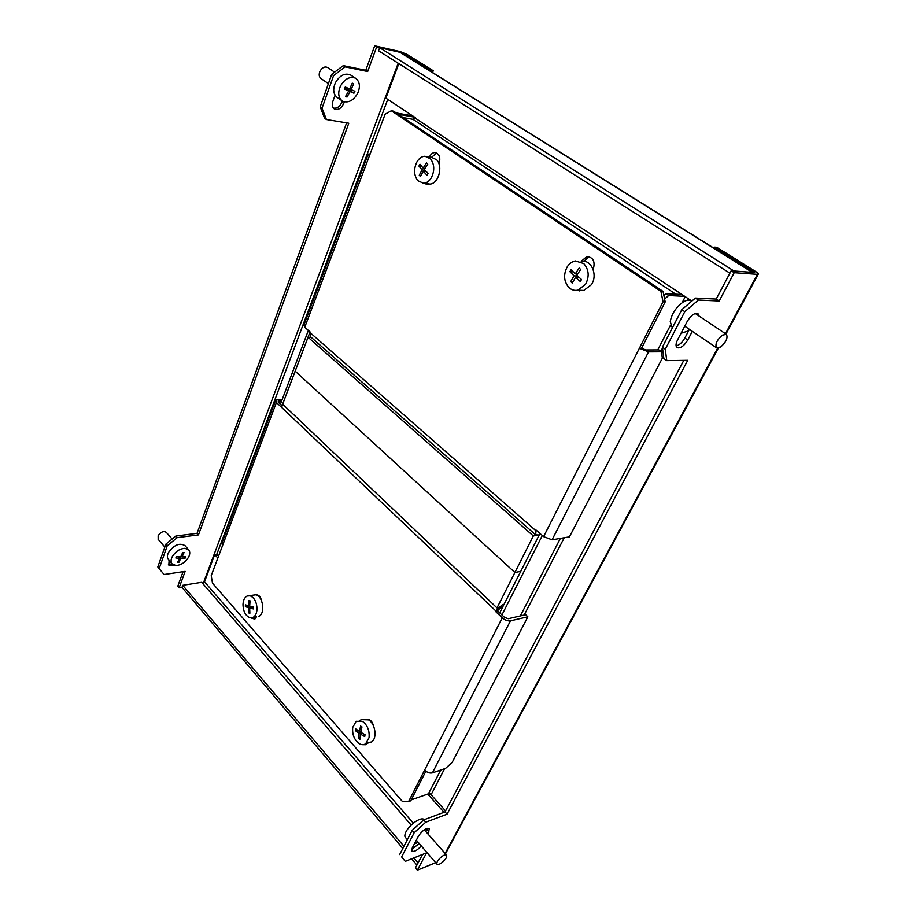 <?xml version="1.0" encoding="UTF-8"?>
<svg xmlns="http://www.w3.org/2000/svg" width="916" height="916" viewBox="0 0 916 916"><rect width="100%" height="100%" fill="white"/><g stroke="black" fill="none" stroke-linecap="round" stroke-linejoin="round"><path stroke-width="1.37" d="M320.199 106.874L322.043 108.18L326.394 119.515L324.562 118.221L320.199 106.874L331.695 74.311L343.271 65.62L345.172 66.879L333.584 75.581L331.695 74.311M322.043 108.18L333.584 75.581M404.46 54.971L404.849 53.918L431.035 70.246L433.234 70.727L407.048 54.422L400.178 51.582L374.69 45.8L365.77 70.28L343.271 65.62M431.035 70.246L430.623 71.311M433.234 70.727L432.535 72.501M404.849 53.918L402.101 52.785L401.884 53.357M402.834 848.434L181.986 587.351L179.135 587.809L177.796 586.217L183.097 571.664M402.101 52.785L376.625 47.014L374.69 45.8M172.197 564.027L168.395 564.222M342.321 100.978L341.886 102.191C339.825 106.691 336.996 108.649 333.378 108.065M157.804 566.97L164.079 574.515L157.804 566.97L165.853 544.173L175.849 536.02L177.246 537.612L167.239 545.776L165.853 544.173M346.614 122.858L197.054 533.352L175.849 536.02M326.394 119.515L348.79 123.213L198.451 534.921L177.246 537.612M159.166 568.584L167.239 545.776M164.079 574.515L185.147 571.366L179.135 587.809M376.625 47.014L367.671 71.517L345.172 66.879M174.303 565.287L168.83 565.115L169.117 560.397M344.336 101.825L343.74 103.474C341.164 108.672 337.97 110.458 334.157 108.809C332.245 107.206 331.81 104.767 332.817 101.516L335.061 95.207M310.055 331.901L282.071 405.639M398.185 114.248L414.605 117.179M308.36 330.413L280.456 404.105M412.658 115.885L396.227 112.943M198.451 534.921L197.054 533.352M367.671 71.517L365.77 70.28M414.192 832.724L412.177 830.377L423.684 819.889L425.711 822.213L414.192 832.724L401.632 856.918L405.273 861.361L401.632 856.918M412.177 830.377L399.651 854.571M714.778 247.137L716.804 247.343L755.734 271.583C758.036 273.071 758.837 274.01 758.116 274.388L734.208 272.682L731.174 270.77L754.692 272.544L714.778 247.137L714.159 248.328M422.551 854.445L415.429 867.91L417.353 870.2L435.65 862.677M699.023 316.02L697.981 313.673C694.649 312.654 691.076 315.219 687.275 321.344L677.542 339.973C675.733 343.683 675.561 346.225 677.027 347.611C680.359 348.653 683.931 346.134 687.756 340.031L692.324 331.329M428.012 833.697L429.364 828.751C426.203 827.858 422.597 830.251 418.555 835.93L412.257 847.976L411.845 851.056C414.032 852.143 417.181 850.437 421.291 845.937M684.79 311.669L681.802 309.665L695.381 298.066L698.393 300.047L684.79 311.669L665.291 349.225L666.756 360.629L663.871 358.591L662.383 347.175L665.291 349.225M425.711 822.213L447.065 814.187L687.744 360.32L666.756 360.629M417.353 870.2L426.57 852.83L405.273 861.361M698.393 300.047L719.197 300.998L734.208 272.682M681.802 309.665L662.383 347.175M695.381 298.066L716.22 299.051L731.174 270.77M423.684 819.889L445.039 811.92L683.794 360.377M676.111 345.973C679.351 345.137 682.26 342.492 684.836 338.027L689.404 329.336M696.068 314.039L695.977 313.318M426.009 831.396L427.463 828.35M411.765 849.132L419.31 843.625M440.71 770.047L428.448 793.806L431.104 794.733L444.569 768.742M499.712 612.85L539.971 533.456M663.871 295.421L665.909 293.692L668.68 295.547L684.71 296.326M681.962 294.505L665.909 293.692M668.68 295.547L664.604 299.017M501.922 614.945L542.306 535.505M428.448 793.806L411.467 799.817M445.039 811.92L447.065 814.187M716.22 299.051L719.197 300.998M443.985 812.309L427.749 794.046M445.554 810.935L429.123 792.5M217.848 558.05L214.722 554.535L204.508 581.774L202.619 583.343L411.192 825.087M218.546 556.195L216.817 554.237L387.766 99.375M214.722 554.535L216.817 554.237M181.986 587.351L182.731 585.313L201.715 582.301L202.619 583.343M416.917 865.093L411.616 858.819M418.051 862.941L413.814 857.937M403.945 846.292L182.731 585.313M403.189 117.603L413.024 119.332L675.768 294.196M398.826 63.616L385.876 98.127L415.257 117.614L413.024 119.332M680.714 294.437L681.046 293.899L691.866 301.078M729.903 273.163L378.537 50.781L379.671 47.701L399.891 52.281L401.998 53.437L751.063 271.365M751.567 271.892L750.399 271.17L752.402 272.418L733.968 270.987L379.671 47.701M496.999 607.926L282.655 404.185L308.051 337.26L533.33 535.952L514.895 572.489L295.181 371.163L514.895 572.489L520.757 571.355L514.895 572.489L496.999 607.926L502.861 606.644M533.33 535.952L539.192 534.99L535.7 534.898L310.352 336.596L310.077 331.924L304.753 327.252L303.872 325.1L368.095 154.392M308.051 337.26L311.119 337.283M309.883 332.439L535.963 530.753L536.249 530.192L543.589 536.627L552.062 539.81L569.431 536.856L662.348 358.156L661.512 351.801L658.822 349.901L645.837 349.958L641.555 348.24L665.188 301.902L663.035 301.811L660.905 291.311L391.315 110.767L385.121 114.202L304.753 327.252M660.905 291.311L663.058 291.414L393.594 111.179L391.315 110.767M641.555 348.24L639.402 348.24L663.035 301.811M426.707 183.704L427.909 184.494M436.566 152.915L431.825 157.174M577.95 290.166L579.668 290.933M589.309 256.72L583.641 261.266M663.058 291.414L665.188 301.902M439.027 164.021L439.13 163.758C440.756 157.415 439.325 153.67 434.825 152.525C432.57 152.674 430.795 154.14 429.524 156.911M424.44 183.418L427.429 184.54L429.26 184.024M593.144 269.476L593.282 269.201C595.354 261.472 593.202 257.259 586.835 256.583L581.442 261.106M576.29 290.383L581.488 290.338M543.589 536.627L639.402 348.24M639.482 348.309L648.551 351.881L661.512 351.801M370.156 153.922L368.221 154.071L369.366 155.812M537.795 531.543L538.814 532.505L537.784 531.612M535.963 530.753L535.7 534.898M504.43 617.338L497.514 610.754L495.327 611.235L502.243 617.831C505.014 620.178 507.75 621.174 510.464 620.842L527.856 616.8L525.647 614.716L508.243 618.735L504.43 617.338M503.926 604.56L502.14 604.949L495.59 610.72L276.414 402.456L211.218 575.649L212.478 583.137L402.525 801.626L408.593 801.569L502.243 617.831M408.593 801.569L410.757 800.802L425.848 771.215M282.174 405.742L278.624 402.364L279.151 400.968L278.269 401.288L278.624 402.364M364.808 744.239L366.148 744.605M256.583 616.789L252.976 617.464C255.495 616.056 256.846 613.148 257.03 608.762C256.675 601.949 254.362 597.644 250.091 595.812L247.091 596.041C244.515 597.438 243.141 600.358 242.969 604.812C243.301 611.522 245.58 615.815 249.816 617.705L252.976 617.464L255.06 618.861M502.598 607.159L500.812 607.56L497.514 610.754M373.556 726.102C372.503 721.785 370.488 719.529 367.511 719.335M362.221 744.662L365.988 744.719L367.247 743.265M261.507 600.678C260.591 596.774 258.896 594.862 256.388 594.953M250.847 617.888L254.648 619.113L256.514 616.8M222.462 545.627L221.878 543.051L275.441 400.67M282.288 399.262L275.647 400.143L276.414 402.456M279.151 400.968L281.681 400.865M527.856 616.8L452.115 762.467L445.542 768.41L432.421 772.864C429.741 773.447 427.165 772.543 424.692 770.15M281.659 406.796L283.033 404.551M366.858 742.704L371.553 741.971C377.449 738.468 375.411 723.629 368.53 719.873L362.015 719.655L359.301 720.423M352.717 727.441C352.099 734.369 354.194 739.727 358.992 743.517C361.419 744.994 363.652 745.063 365.713 743.723L369.045 737.701C369.675 730.67 367.556 725.277 362.679 721.522L356.164 721.293L352.717 727.441M355.626 729.823L355.774 728.907L359.438 731.449L360.606 726.045L361.969 726.903L360.801 732.308L365.037 734.712L364.728 736.556L360.492 734.14L359.874 739.372L358.522 738.514L359.129 733.281L355.477 730.728L355.626 729.823M360.492 734.14L362.77 733.476M358.522 738.514L359.988 738.078M359.129 733.281L361.351 732.64M355.477 730.728L357.492 730.144M359.438 731.449L361.041 730.979M722.335 335.153L726.411 334.34C728.071 337.855 726.159 342.08 720.663 347.004L716.552 347.817C714.892 344.313 716.816 340.088 722.335 335.153M688.603 330.859L681.057 333.252M672.172 327.436L670.249 321.619C671.657 313.959 675.871 307.501 682.878 302.234C686.359 300.047 689.095 299.589 691.076 300.849L691.66 301.238M334.58 72.146L327.722 67.544C324.871 66.204 322.306 67.395 320.039 71.116C318.676 74.333 318.963 76.784 320.886 78.478L320.989 78.547M355.843 78.444L350.965 75.204C345.275 72.57 340.111 75.02 335.496 82.554C332.714 89.047 333.218 93.982 337.019 97.336L337.225 97.485M343.237 101.458C348.744 102.981 353.519 100.336 357.572 93.512C360.435 86.963 359.919 81.982 356.026 78.57L355.03 77.997C349.488 76.36 344.656 79.016 340.534 85.967C337.729 92.47 338.222 97.405 342.012 100.771L343.237 101.458M346.294 96.752L345.584 96.443L348.664 90.936L344.29 88.944L345.275 86.986L349.649 88.978L352.259 83.138L353.679 83.768L351.068 89.608L354.927 91.268L353.942 93.214L350.084 91.566L347.004 97.062L346.294 96.752M351.068 89.608L349.763 88.737M350.782 89.424L350.164 90.661L345.939 89.092M353.942 93.214L350.164 90.661M350.084 91.566L346.065 88.852M347.004 97.062L345.733 96.191M348.664 90.936L344.656 88.222M578.706 290.2L583.744 290.452L591.415 284.693C598.159 274.926 591.175 259.033 581.259 261.381M568.893 287.51C571.515 289.937 574.504 290.83 577.847 290.166L585.519 284.372C589.538 276.54 588.954 269.602 583.778 263.579L575.351 260.934C572.019 261.598 569.294 263.613 567.164 266.957C563.271 274.685 563.844 281.544 568.893 287.51M571.481 282.334L570.725 281.613L574.034 275.831L569.889 271.651L571.126 269.659L575.271 273.838L579.152 268.044L580.698 269.487L576.805 275.281L581.534 279.529L580.286 281.521L575.557 277.285L572.248 283.067L571.481 282.334M575.271 273.838L577.641 273.987M575.557 277.285L579.233 277.502M570.725 281.613L572.969 281.739M577.939 277.422L578.374 276.735M574.034 275.831L577.63 276.048M577.206 274.651L576.416 273.907M569.889 271.651L573.279 271.869M172.128 539.055L166.38 532.425C163.678 530.776 160.93 531.852 158.147 535.665L158.182 539.318M188.616 549.749L185.101 545.73C179.731 542.512 174.212 544.745 168.544 552.44C167.113 555.348 167.044 557.707 168.349 559.504L168.544 559.745M175.986 565.527C181.208 565.092 185.41 562.298 188.604 557.134C190.081 554.18 190.15 551.798 188.811 549.978L184.975 548.306C179.719 548.684 175.471 551.489 172.231 556.745C170.788 559.653 170.719 562.012 172.013 563.809L175.986 565.527M178.299 562.241L177.612 562.229L179.96 558.268L175.815 557.981L176.559 556.539L180.715 556.836L182.719 552.462L184.082 552.508L182.078 556.871L185.845 556.768L185.089 558.188L181.322 558.302L178.299 562.241M182.078 556.871L181.196 555.852M185.089 558.188L183.933 556.859M181.322 558.302L180.04 556.813M178.986 562.252L178.185 561.325M179.96 558.268L178.62 556.722M441.42 856.861C444.008 854.926 445.749 854.353 446.653 855.166C447.203 856.929 445.714 859.357 442.188 862.448C439.588 864.406 437.837 864.967 436.932 864.166C436.382 862.391 437.882 859.964 441.42 856.861M424.291 829.827L446.584 855.086M405.387 837.407L404.826 836.262C404.815 832.323 407.849 827.812 413.918 822.728C419.001 819.03 422.482 817.999 424.383 819.625M418.154 842.285L414.341 844.002M425.528 182.925L429.638 184.07C438.295 184.299 443.459 166.575 436.634 159.75L431.07 157.14L427.131 156.556M417.009 161.766C413.585 168.819 413.826 175.093 417.707 180.612L423.57 183.303C426.593 183.063 429.157 181.265 431.264 177.887C434.779 170.777 434.539 164.433 430.566 158.857L424.99 156.235C421.829 156.396 419.162 158.239 417.009 161.766M419.448 165.155L419.986 164.239L423.135 168.086L426.535 162.853L427.738 164.193L424.326 169.437L428.07 173.387L426.993 175.196L423.261 171.246L420.444 176.525L419.265 175.185L422.07 169.907L418.921 166.059L419.448 165.155M423.261 171.246L426.409 171.681M419.265 175.185L420.994 175.414M422.07 169.907L425.139 170.33M423.135 168.086L424.955 168.338M418.921 166.059L421.749 166.46M258.804 616.365C265.457 613.789 263.098 596.167 255.919 594.805L249.266 595.663M245.385 605.762L245.408 604.858L248.511 605.854L248.854 600.507L250.022 600.827L249.69 606.186L253.366 607.09L253.343 608.922L249.667 608.006L249.873 613.251L248.694 612.918L248.488 607.674L245.385 606.678L245.385 605.762M249.667 608.006L253.366 607.331M248.694 612.918L249.828 612.701M248.488 607.674L252.644 606.919M245.385 606.678L249.69 605.9M248.511 605.854L249.702 605.636M398.185 63.215L203.386 583.045M681.046 293.899L415.062 118.038M343.74 103.474L341.886 102.191M753.742 271.434L753.181 272.476M524.181 615.06L564.245 537.738M660.814 351.309L662.497 348.057M687.24 300.299L688.122 298.593M757.406 274.445L725.449 333.699M717.652 348.149L445.142 853.414M685.237 296.681L682.088 302.784M670.523 325.157L657.745 349.901M560.374 538.39L520.322 615.941M426.936 829.633L428.94 831.934M684.836 338.027L687.756 340.031M413.345 823.175L204.508 581.774M401.174 53.094L750.399 271.17M552.062 539.81L648.551 351.881M432.421 772.864L510.464 620.842M445.474 853.804L718.362 348.08M725.941 334.031L758.116 274.388M589.034 256.755L586.835 256.583M436.073 152.72L434.825 152.525M257.121 594.919L256.549 595.011M371.553 741.971L365.713 743.723M726.331 334.294L695.255 313.49M716.552 347.817L684.744 326.176M320.886 78.478L328.409 83.596M337.019 97.336L342.012 100.771M583.744 290.452L577.847 290.166M158.079 539.203L164.834 547.07M168.349 559.504L172.013 563.809M407.345 839.709L405.238 837.224M436.932 864.166L416.333 840.167M429.638 184.07L423.57 183.303"/></g></svg>
